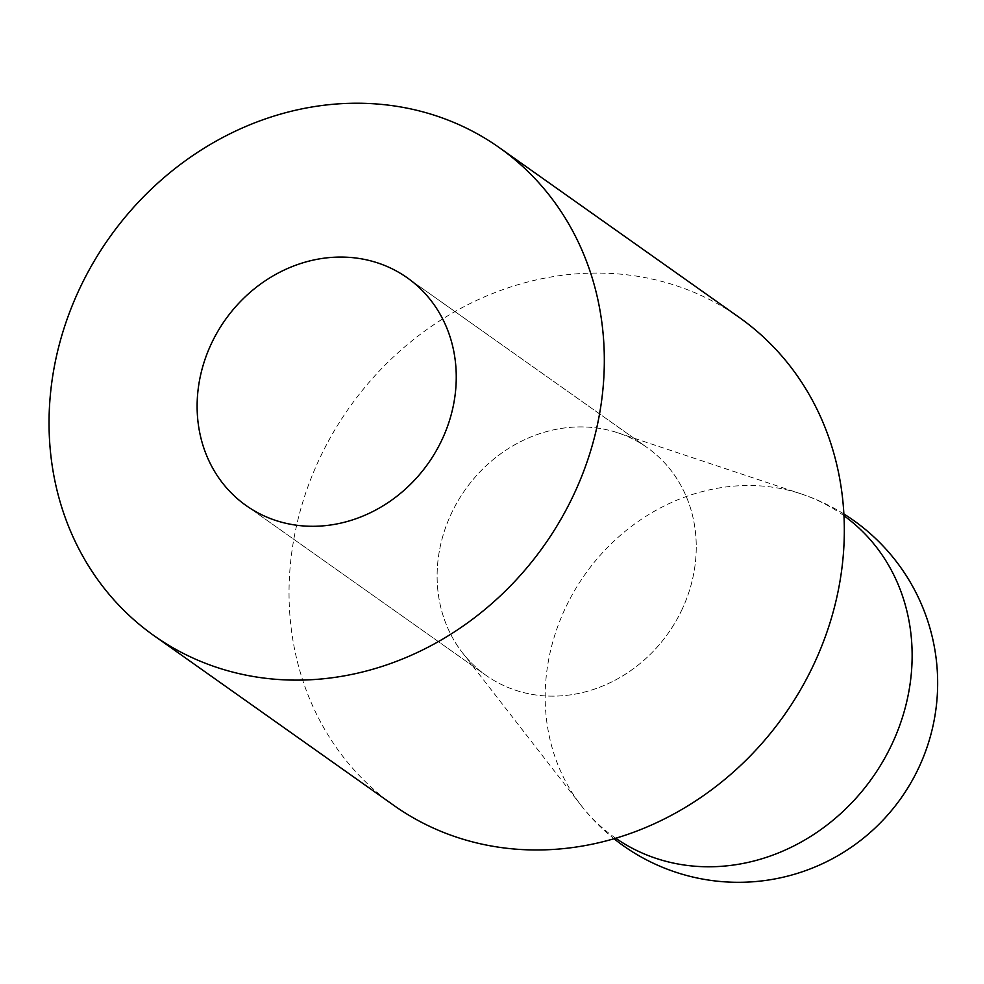 <?xml version="1.0" encoding="UTF-8"?>
<svg xmlns="http://www.w3.org/2000/svg" width="984" height="984" viewBox="0 0 984 984"><rect width="100%" height="100%" fill="white"/><g stroke="black" fill="none" stroke-linecap="round" stroke-linejoin="round"><path stroke-width="0.74" stroke-dasharray="4.92 3.69" d="M394.006 805.527A298.927 266.344 125.3 0 1 321.165 455.272A298.927 266.344 125.3 0 1 739.365 317.524M681.26 611.101A139.494 124.291 -54.7 0 0 647.263 447.659A139.494 124.291 -54.7 0 0 452.111 511.938A139.494 124.291 -54.7 0 0 486.096 675.393A139.494 124.291 -54.7 0 0 681.26 611.101A139.494 124.291 125.3 0 1 486.096 675.393A139.494 124.291 125.3 0 1 462.443 652.736A139.494 124.291 125.3 0 1 452.111 511.938A139.494 124.291 125.3 0 1 618.038 432.874A139.494 124.291 125.3 0 1 647.263 447.659A139.494 124.291 125.3 0 1 681.26 611.101M615.738 838.245A197.55 176.013 125.3 0 1 581.101 805.404A197.55 176.013 125.3 0 1 581.027 805.318A197.55 176.013 125.3 0 1 566.403 605.935A197.55 176.013 125.3 0 1 799.697 493.414A197.55 176.013 125.3 0 1 801.37 493.968A197.55 176.013 125.3 0 1 843.964 515.751M407.265 277.808L647.263 447.659L407.265 277.808M246.098 505.542L486.096 675.393L246.098 505.542M618.038 432.874L801.37 493.968M462.443 652.736L581.027 805.318M843.878 513.968A199.285 199.285 0 0 0 800.176 493.574M581.101 805.416A199.285 199.285 0 0 0 614.028 838.749"/><path stroke-width="1.48" d="M572.196 497.929A298.927 266.344 -54.7 0 0 499.355 147.674A298.927 266.344 -54.7 0 0 81.168 285.434A298.927 266.344 -54.7 0 0 154.008 635.676A298.927 266.344 -54.7 0 0 572.196 497.929M499.355 147.674L739.365 317.524A298.927 266.344 125.3 0 1 812.194 667.767A298.927 266.344 125.3 0 1 394.006 805.527L154.008 635.676M212.113 342.1A139.494 124.291 125.3 0 1 407.265 277.808A139.494 124.291 125.3 0 1 441.262 441.262A139.494 124.291 125.3 0 1 246.098 505.542A139.494 124.291 125.3 0 1 212.113 342.1A139.494 124.291 -54.7 0 0 246.098 505.542A139.494 124.291 -54.7 0 0 441.262 441.262A139.494 124.291 -54.7 0 0 407.265 277.808A139.494 124.291 -54.7 0 0 212.113 342.1M843.964 515.751A197.55 176.013 125.3 0 1 890.901 746.364A197.55 176.013 125.3 0 1 615.738 838.245M614.028 838.749A199.285 199.285 0 0 0 901.049 798.147A199.285 199.285 0 0 0 843.878 513.968"/></g></svg>
